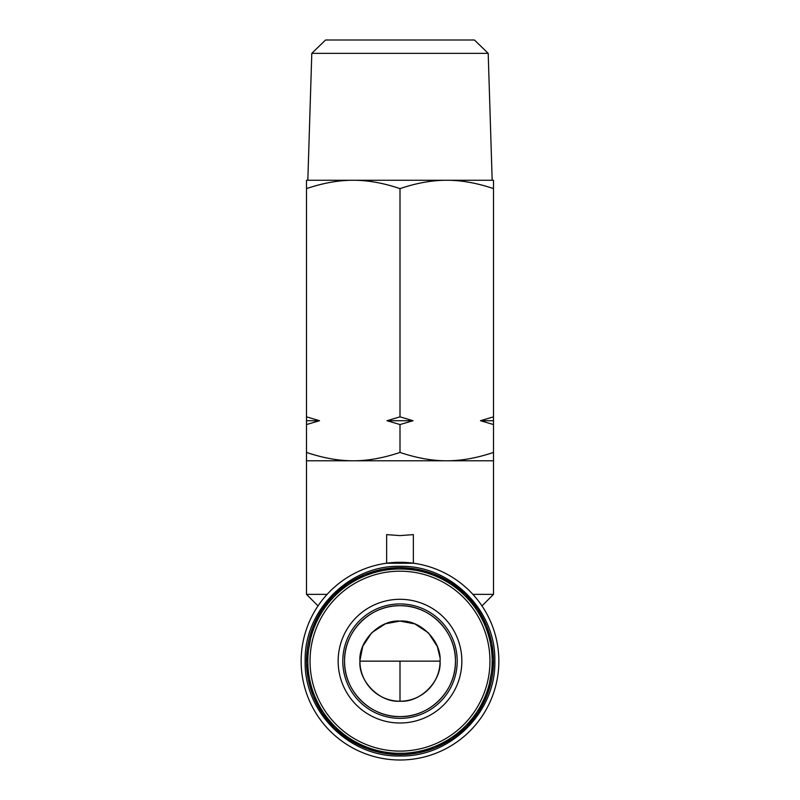 <?xml version="1.0" encoding="UTF-8"?>
<svg xmlns="http://www.w3.org/2000/svg" width="800" height="800" viewBox="0 0 800 800"><rect width="100%" height="100%" fill="white"/><g stroke="black" fill="none" stroke-linecap="round" stroke-linejoin="round"><path stroke-width="1.2" d="M385.25 698.41A40.07 40.07 0 0 0 400 701.22L400 661.15L359.93 661.15A40.07 40.07 0 0 0 362.61 675.58M362.74 675.9A40.07 40.07 0 0 0 371.42 689.24M371.66 689.49A40.07 40.07 0 0 0 384.97 698.3M492.17 661.15A92.17 92.17 0 0 0 400 568.98A92.17 92.17 0 0 0 307.83 661.15A92.17 92.17 0 0 0 400 753.32A92.17 92.17 0 0 0 492.17 661.15A92.17 92.17 0 0 1 400 753.32A92.17 92.17 0 0 1 307.83 661.15M359.93 660.54L362.73 646.41M362.85 646.12L371.66 632.81M371.89 632.59L385.25 623.89M385.5 623.79L400 621.08L414.75 623.89M468.25 40L359.93 40M400 701.22C379.82 702.75 358.4 681.33 359.93 661.15C358.4 640.97 379.82 619.55 400 621.08C420.18 619.55 441.6 640.97 440.07 661.15C441.6 681.33 420.17 702.75 400 701.22A40.07 40.07 0 0 0 414.38 698.55A40.07 40.07 0 0 1 400 701.22M488.2 53.35L311.8 53.35L325.57 40L474.43 40L488.2 53.35L492.17 180.26L446.75 180.26L493.51 180.26L493.51 594.36L472.87 594.36M311.8 53.35L307.83 180.26L446.75 180.26C461.33 180.23 476.91 183.01 493.51 188.61M400 716.59C370.38 717.35 343.8 690.77 344.56 661.15C343.8 631.53 370.38 604.95 400 605.71C429.62 604.95 456.2 631.53 455.44 661.15C456.2 690.77 429.62 717.35 400 716.59A55.44 55.44 0 0 1 344.56 661.15A55.44 55.44 0 0 1 400 605.71A55.44 55.44 0 0 1 455.44 661.15A55.44 55.44 0 0 1 400 716.59M306.49 188.61C323.09 183.01 338.67 180.23 353.25 180.26L306.49 180.26L306.49 452.43C323.22 458.05 338.8 460.83 353.25 460.78L493.51 460.78M306.49 452.43L306.49 460.78L353.25 460.78C367.69 460.83 383.28 458.05 400 452.43C416.72 458.05 432.31 460.83 446.75 460.78C461.2 460.83 476.78 458.05 493.51 452.43M386.98 420.71L413.02 420.71L400 416.85L386.98 420.71L400 424.56L413.02 420.71M400 535.59L413.36 534.63L413.36 563.21L386.64 563.21L386.64 534.63L400 535.59M498.85 661.15A98.85 98.85 0 0 1 400 760A98.85 98.85 0 0 1 301.15 661.15A98.85 98.85 0 0 1 400 562.3A98.85 98.85 0 0 1 498.85 661.15M494.84 661.15C496.14 711.83 450.68 757.29 400 755.99C349.32 757.29 303.86 711.83 305.16 661.15C303.86 610.47 349.32 565.01 400 566.31C450.68 565.01 496.14 610.47 494.84 661.15M493.51 661.15A93.51 93.51 0 0 0 400 567.64A93.51 93.51 0 0 0 306.49 661.15A93.51 93.51 0 0 0 400 754.66A93.51 93.51 0 0 0 493.51 661.15L487.43 694.31M487.24 694.79L478.46 712.02M478.26 712.32L467.31 726.06M466.12 727.27L452.67 738.42M451.17 739.41L435.59 747.62M434.42 748.09L418.38 752.83M417.01 753.1L384.65 753.39M383.75 753.23L366.84 748.58M366.36 748.39L349.13 739.61M348.83 739.41L335.09 728.46M333.88 727.27L322.74 713.82M321.74 712.32L313.53 696.74M313.06 695.57L308.32 679.53M308.05 678.17L306.52 663.5M415.02 624L428.34 632.81M428.57 633.05L437.26 646.4M437.4 646.75L439.89 657.22M440.07 660.55L440.07 661.13L400 661.15M474.43 40L469.7 40M387.7 40L330.3 40M414.75 698.41A40.07 40.07 0 0 0 428.09 689.73A40.07 40.07 0 0 1 414.75 698.41M428.34 689.49A40.07 40.07 0 0 0 437.15 676.18A40.07 40.07 0 0 1 428.34 689.49M437.26 675.9A40.07 40.07 0 0 0 440.07 661.54A40.07 40.07 0 0 1 437.26 675.9M353.25 180.26C367.82 180.23 383.41 183.01 400 188.61C416.6 183.01 432.18 180.23 446.75 180.26M493.51 416.85L480.48 420.71L493.51 424.56M400 188.61L400 416.85M400 424.56L400 452.43M306.49 424.56L319.52 420.71L306.49 416.85M480.48 420.71L493.51 420.71M306.49 420.71L319.52 420.71M306.49 460.78L306.49 594.36L327.13 594.36M306.49 661.15L312.57 627.99M312.76 627.51L321.54 610.28M321.74 609.98L332.69 596.24M333.88 595.03L347.33 583.89M348.83 582.89L364.41 574.68M365.58 574.21L381.62 569.47M382.99 569.2L397.65 567.67M400 567.64L415.51 568.94M416.23 569.06L433.16 573.72M433.64 573.91L450.87 582.69M451.17 582.89L464.91 593.84M466.12 595.03L477.26 608.49M478.26 609.98L486.47 625.56M486.94 626.73L491.68 642.77M491.95 644.14L493.48 658.8M400 603.94A57.21 57.21 0 0 1 457.21 661.15A57.21 57.21 0 0 1 400 718.36A57.21 57.21 0 0 1 342.79 661.15A57.21 57.21 0 0 1 400 603.94M461.85 661.15A61.85 61.85 0 0 0 400 599.3A61.85 61.85 0 0 0 338.15 661.15A61.85 61.85 0 0 0 400 723A61.85 61.85 0 0 0 461.85 661.15M489.96 661.15A89.96 89.96 0 0 0 400 571.19A89.96 89.96 0 0 0 310.04 661.15A89.96 89.96 0 0 0 400 751.11A89.96 89.96 0 0 0 489.96 661.15M481.97 605.9L493.51 594.36M318.03 605.9L306.49 594.36"/></g></svg>
